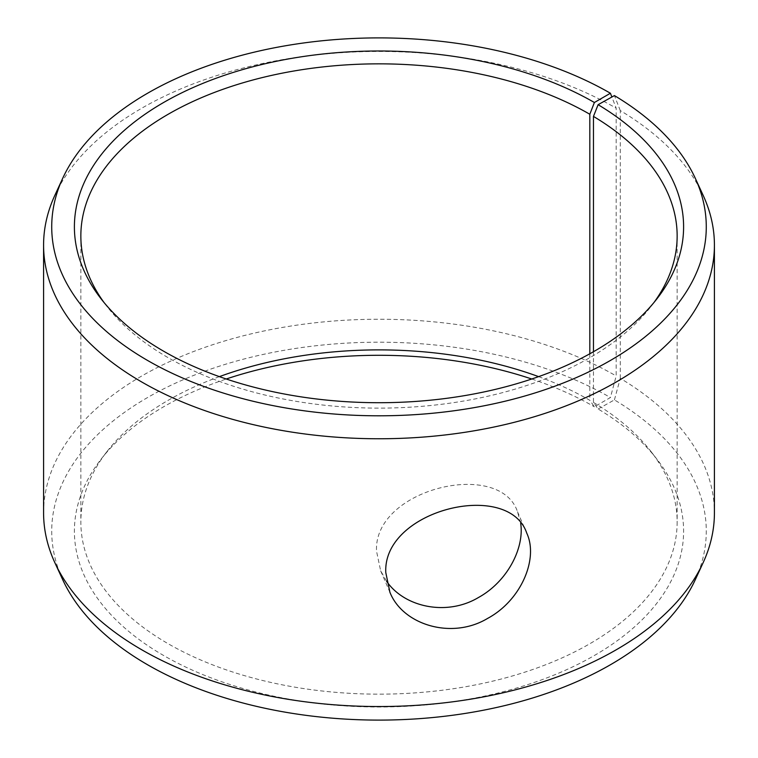 <?xml version="1.0" encoding="UTF-8"?>
<svg xmlns="http://www.w3.org/2000/svg" width="758" height="758" viewBox="0 0 758 758"><rect width="100%" height="100%" fill="white"/><g stroke="black" fill="none" stroke-linecap="round" stroke-linejoin="round"><path stroke-width="0.57" stroke-dasharray="3.79 2.84" d="M593.467 351.731L593.467 402.441L598.109 408.988A304.602 175.856 180 0 1 657.063 459.357A304.602 175.856 180 0 1 379 707.006A304.602 175.856 180 0 1 100.937 459.357A304.602 175.856 180 0 1 226.244 379M593.467 402.441A298.15 172.132 180 0 1 651.169 451.749A298.15 172.132 180 0 1 677.15 522.016A298.15 172.132 180 0 1 379 694.157A298.15 172.132 180 0 1 80.85 522.016A298.15 172.132 180 0 1 106.831 451.749A298.15 172.132 180 0 1 219.384 376.631M538.616 376.631A298.15 172.132 180 0 1 589.819 400.3L594.386 406.8L610.417 397.543L616.178 375.959L616.178 108.176L611.877 97.015M531.756 379A304.602 175.856 180 0 1 594.386 406.8M598.109 408.988L614.425 399.892A327.276 188.95 180 0 1 695.257 579.775M62.743 579.775A327.276 188.95 180 0 1 215.575 367.44A327.276 188.95 180 0 1 610.417 397.543M614.425 399.892L620.281 378.365A335.415 193.65 180 0 1 714.415 512.891M43.585 512.891A335.415 193.65 180 0 1 250.642 333.984A335.415 193.65 180 0 1 616.178 375.959M620.281 378.365L620.281 110.592A335.415 193.65 180 0 1 703.121 195.27M54.879 195.27A335.415 193.65 180 0 1 291.944 58.091A335.415 193.65 180 0 1 616.178 108.176M620.281 110.592L614.425 95.593M654.021 302.451A298.15 172.132 180 0 1 651.169 306.251A298.15 172.132 180 0 1 379 408.117A298.15 172.132 180 0 1 106.831 306.251A298.15 172.132 180 0 1 103.979 302.451M589.819 353.787L589.819 400.3M520.67 523.219L517.506 511.735C499.816 458.761 373.476 488.664 376.518 551.132L380.658 570.831L386.561 581.197M106.831 451.749L100.937 459.357M651.169 451.749L657.063 459.357M651.169 306.251L657.063 298.643M106.831 306.251L100.937 298.643M80.85 235.984L80.85 522.016M677.15 235.984L677.15 522.016M380.649 570.831L389.906 592.254M517.515 511.735L526.763 533.149"/><path stroke-width="1.14" d="M219.384 376.631A298.15 172.132 180 0 1 538.616 376.631M226.244 379A304.602 175.856 180 0 1 531.756 379M594.386 102.501A304.602 175.856 180 0 0 206.261 82.006A304.602 175.856 180 0 0 100.937 298.643A304.602 175.856 180 0 0 379 402.716A304.602 175.856 180 0 0 657.063 298.643A304.602 175.856 180 0 0 598.109 104.689L614.425 95.593A327.276 188.95 180 0 1 695.257 178.225L703.121 195.27A335.415 193.65 180 0 1 714.415 245.109L714.415 512.891A335.415 193.65 180 0 1 703.121 562.73L695.257 579.775A327.276 188.95 180 0 1 379 720.1A327.276 188.95 180 0 1 62.743 579.775L54.879 562.73A335.415 193.65 180 0 1 43.585 512.891L43.585 245.109A335.415 193.65 180 0 1 54.879 195.27L62.743 178.225A327.276 188.95 180 0 1 294.057 44.371A327.276 188.95 180 0 1 610.417 93.243L594.386 102.501L589.819 114.259L589.819 353.787M703.121 562.73A335.415 193.65 180 0 1 379 706.541A335.415 193.65 180 0 1 54.879 562.73M695.257 178.225A327.276 188.95 180 0 1 379 415.801A327.276 188.95 180 0 1 62.743 178.225M611.877 97.015L610.417 93.243M714.415 245.109A335.415 193.65 180 0 1 379 438.759A335.415 193.65 180 0 1 43.585 245.109M598.109 104.689L593.467 116.41A298.15 172.132 180 0 1 677.15 235.984A298.15 172.132 180 0 1 654.021 302.451M103.979 302.451A298.15 172.132 180 0 1 80.85 235.984A298.15 172.132 180 0 1 264.902 76.946A298.15 172.132 180 0 1 589.819 114.259M593.467 116.41L593.467 351.731M386.561 581.197C404.384 607.376 446.945 616.406 478.506 597.484C507.102 581.765 524.564 548.366 520.67 523.219M385.794 572.612C382.544 509.84 508.609 479.217 526.763 533.149C538.73 558.712 521.144 600.393 487.64 618.395C451.645 640.046 402.64 624.763 389.906 592.244L385.794 572.612"/></g></svg>
